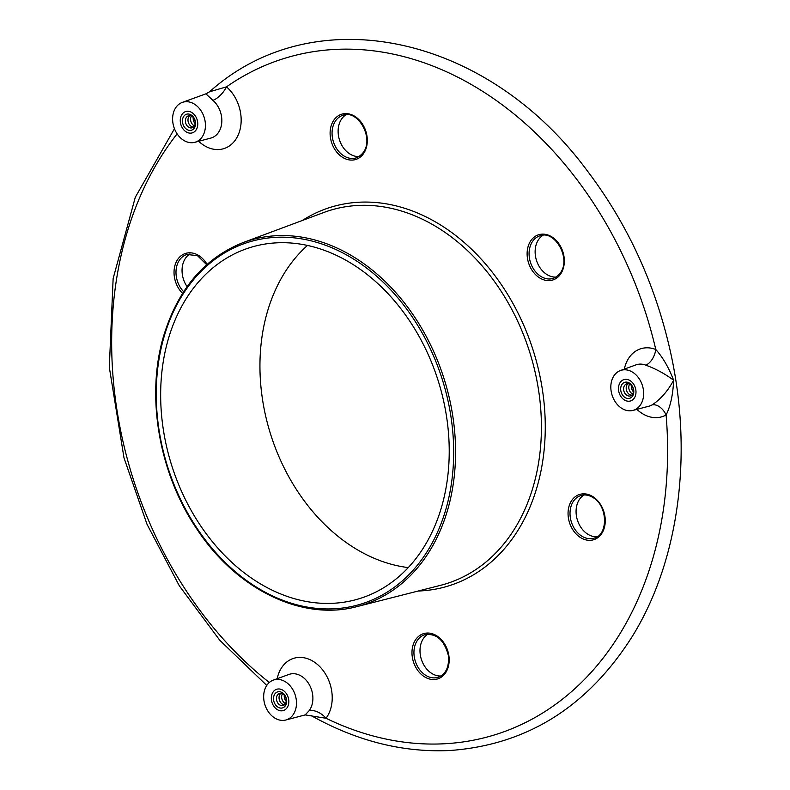 <?xml version="1.0" encoding="UTF-8"?>
<svg xmlns="http://www.w3.org/2000/svg" width="790" height="790" viewBox="0 0 790 790"><rect width="100%" height="100%" fill="white"/><g stroke="black" fill="none" stroke-linecap="round" stroke-linejoin="round"><path stroke-width="1.19" d="M279.798 704.947A6.271 4.77 72.6 0 1 278.12 694.292A6.271 4.77 72.6 0 1 286.197 699.239A6.271 4.77 72.6 0 1 279.798 704.947M277.971 707.168A8.364 6.36 72.6 0 1 275.74 692.968A8.364 6.36 72.6 0 1 286.513 699.565A8.364 6.36 72.6 0 1 277.971 707.168M284.459 704.828A6.271 4.77 72.6 0 1 282.385 704.137A6.271 4.77 72.6 0 1 279.117 698.804A6.271 4.77 72.6 0 1 280.875 693.344M285.506 703.604A6.271 4.77 72.6 0 1 284.983 703.327A6.271 4.77 72.6 0 1 282.425 693.758M286.237 701.392A6.271 4.77 72.6 0 1 284.281 695.161M288.656 699.446A11.159 8.483 72.6 0 1 283.403 710.546A11.159 8.483 72.6 0 1 271.977 702.429A11.159 8.483 72.6 0 1 276.747 689.255A11.159 8.483 72.6 0 1 288.656 699.446A11.159 8.483 72.6 0 1 283.403 710.546A11.159 8.483 72.6 0 1 271.977 702.429A11.159 8.483 72.6 0 1 276.747 689.255A11.159 8.483 72.6 0 1 288.656 699.446M626.954 395.346A6.271 4.77 72.6 0 1 625.275 384.691A6.271 4.77 72.6 0 1 633.363 389.638A6.271 4.77 72.6 0 1 626.954 395.346M625.137 397.568A8.364 6.36 72.6 0 1 622.895 383.367A8.364 6.36 72.6 0 1 633.669 389.954A8.364 6.36 72.6 0 1 625.137 397.568M631.625 395.227A6.271 4.77 72.6 0 1 629.551 394.536A6.271 4.77 72.6 0 1 626.273 389.203A6.271 4.77 72.6 0 1 628.03 383.743M632.662 394.003A6.271 4.77 72.6 0 1 632.138 393.726A6.271 4.77 72.6 0 1 629.581 384.157M633.392 391.791A6.271 4.77 72.6 0 1 631.447 385.56M635.822 389.845A11.159 8.483 72.6 0 1 630.568 400.945A11.159 8.483 72.6 0 1 619.133 392.828A11.159 8.483 72.6 0 1 623.903 379.644A11.159 8.483 72.6 0 1 635.822 389.845A11.159 8.483 72.6 0 1 630.568 400.945A11.159 8.483 72.6 0 1 619.133 392.828A11.159 8.483 72.6 0 1 623.903 379.644A11.159 8.483 72.6 0 1 635.822 389.845M188.741 127.259A6.271 4.77 72.6 0 1 187.062 116.604A6.271 4.77 72.6 0 1 195.14 121.551A6.271 4.77 72.6 0 1 188.741 127.259M186.924 129.481A8.364 6.36 72.6 0 1 184.682 115.281A8.364 6.36 72.6 0 1 195.456 121.867A8.364 6.36 72.6 0 1 186.924 129.481M193.412 127.141A6.271 4.77 72.6 0 1 191.338 126.449A6.271 4.77 72.6 0 1 188.06 121.117A6.271 4.77 72.6 0 1 189.817 115.656M194.449 125.916A6.271 4.77 72.6 0 1 193.925 125.64A6.271 4.77 72.6 0 1 191.368 116.071M195.179 123.704A6.271 4.77 72.6 0 1 193.234 117.473M197.599 121.759A11.159 8.483 72.6 0 1 192.345 132.858A11.159 8.483 72.6 0 1 180.92 124.741A11.159 8.483 72.6 0 1 185.69 111.558A11.159 8.483 72.6 0 1 197.599 121.759A11.159 8.483 72.6 0 1 192.345 132.858A11.159 8.483 72.6 0 1 180.92 124.741A11.159 8.483 72.6 0 1 185.69 111.558A11.159 8.483 72.6 0 1 197.599 121.759M359.104 156.558A22.318 16.965 72.6 0 1 359.075 156.558A22.318 16.965 72.6 0 1 339.424 139.731A22.318 16.965 72.6 0 1 346.02 114.738M597.052 536.795A22.318 16.965 72.6 0 1 580.443 526.673A22.318 16.965 72.6 0 1 576.986 504.78A22.318 16.965 72.6 0 1 583.968 494.975M556.111 277.083A22.318 16.965 72.6 0 1 539.491 266.931A22.318 16.965 72.6 0 1 543.036 235.262M187.092 286.632A22.318 16.965 72.6 0 1 189.946 253.926M440.978 675.993A22.318 16.965 72.6 0 1 421.307 659.186A22.318 16.965 72.6 0 1 427.894 634.163M273.31 680.111A20.915 15.909 72.6 0 1 285.318 681.721A20.915 15.909 72.6 0 1 296.487 702.794A20.915 15.909 72.6 0 1 285.792 720.016A20.915 15.909 72.6 0 1 264.897 704.65A20.915 15.909 72.6 0 1 273.31 680.111L288.883 674.453A21.666 16.481 72.6 0 1 301.326 676.121A21.666 16.481 72.6 0 1 309.107 710.743A13.944 7.949 -143.1 0 1 326.003 718.268A35.609 27.077 -107.4 0 0 316.731 663.867A35.609 27.077 -107.4 0 0 277.162 678.709M309.107 710.743L305.177 714.911L326.003 718.268A354.216 269.351 72.6 0 0 444.375 743.765A354.216 269.351 72.6 0 0 666.108 414.957C670.503 406.169 673.011 394.595 673.633 380.247C668.755 367.577 662.81 357.327 655.789 349.496A35.609 27.077 -107.4 0 0 624.317 369.108M198.695 141.282A35.609 27.077 -107.4 0 0 237.464 136.532A35.609 27.077 -107.4 0 0 226.483 86.851L209.538 91.798C314.667 -2.558 487.015 34.533 587.434 171.025C627.704 224.143 655.374 284.43 670.463 351.886C693.304 454.062 679.114 560.959 632.237 636.493C587.602 706.912 526.861 744.911 450.004 750.5C403.068 752.722 356.853 741.129 311.359 715.701M620.466 370.51A20.915 15.909 72.6 0 1 642.418 385.55A20.915 15.909 72.6 0 1 632.948 410.415A20.915 15.909 72.6 0 1 611.144 391.149A20.915 15.909 72.6 0 1 620.466 370.51L636.039 364.852A21.666 16.481 72.6 0 1 645.697 365.128A13.944 7.732 111.3 0 0 655.789 349.496A354.216 269.351 72.6 0 0 226.483 86.851A13.944 5.737 -49.3 0 1 212.905 100.35A21.666 16.481 72.6 0 1 216.065 135.218A21.666 16.481 72.6 0 1 210.752 138.102L194.735 142.328A20.915 15.909 72.6 0 1 173.839 126.953A20.915 15.909 72.6 0 1 182.253 102.424A20.915 15.909 72.6 0 1 202.813 113.908A20.915 15.909 72.6 0 1 199.86 139.544A20.915 15.909 72.6 0 1 194.735 142.328M636.908 409.368A35.609 27.077 -107.4 0 0 666.108 414.957A13.944 8.937 60.5 0 0 651.977 404.964A21.666 16.481 72.6 0 1 648.965 406.188L632.948 410.415M645.697 365.128C655.661 368.742 664.973 373.779 673.633 380.247C667.718 391.198 660.499 399.444 651.977 404.964M206.694 94.583L212.905 100.35M408.223 567.595A178.5 135.732 72.6 0 1 355.233 548.477A178.5 135.732 72.6 0 1 262.685 400.579A178.5 135.732 72.6 0 1 307.478 245.423M258.804 582.872A183.863 139.81 72.6 0 1 160.666 397.034A183.863 139.81 72.6 0 1 255.565 246.016A183.863 139.81 72.6 0 1 438.371 381.333A183.863 139.81 72.6 0 1 365.217 596.687A183.863 139.81 72.6 0 1 258.804 582.872M332.402 137.49A22.318 16.965 72.6 0 1 342.909 115.281C359.865 108.21 379.516 147.473 356.231 157.872A22.318 16.965 72.6 0 1 353.021 158.454A22.318 16.965 72.6 0 1 332.402 137.49M330.467 137.816A23.71 18.032 -107.4 0 0 361 156.489A23.71 18.032 -107.4 0 0 354.661 116.249A23.71 18.032 -107.4 0 0 330.467 137.816M594.179 538.118A22.318 16.965 72.6 0 1 575.545 530.258A22.318 16.965 72.6 0 1 570.933 506.676A22.318 16.965 72.6 0 1 580.857 495.528C584.709 494.362 588.668 494.994 592.737 497.404C607.846 505.432 608.478 535.037 594.179 538.118M592.609 496.485A23.71 18.032 -107.4 0 0 568.415 518.052A23.71 18.032 -107.4 0 0 598.948 536.736A23.71 18.032 -107.4 0 0 592.609 496.485M535.018 238.619A22.318 16.965 72.6 0 1 539.926 235.815C556.871 228.735 576.532 267.998 553.247 278.406A22.318 16.965 72.6 0 1 533.438 268.827A22.318 16.965 72.6 0 1 535.018 238.619M533.428 237.731A23.71 18.032 -107.4 0 0 539.777 277.981A23.71 18.032 -107.4 0 0 563.961 256.414A23.71 18.032 -107.4 0 0 533.428 237.731M183.626 291.698A22.318 16.965 72.6 0 1 176.081 270.121A22.318 16.965 72.6 0 1 186.835 254.479L197.451 255.644L206.674 264.709M207.069 264.364A23.71 18.032 -107.4 0 0 178.777 258.014A23.71 18.032 -107.4 0 0 182.549 293.376M424.783 634.716C436.357 633.106 444.197 639.959 448.305 655.265C449.421 666.74 446.024 674.087 438.104 677.307A22.318 16.965 72.6 0 1 415.254 661.072A22.318 16.965 72.6 0 1 424.783 634.716A22.318 16.965 72.6 0 1 428.002 634.143M448.819 655.315A23.71 18.032 -107.4 0 0 418.285 636.641A23.71 18.032 -107.4 0 0 424.635 676.892A23.71 18.032 -107.4 0 0 448.819 655.315M269.311 682.491A354.216 269.351 72.6 0 1 177.128 133.865M243.182 242.54A190.884 145.143 72.6 0 1 444.296 379.476A190.884 145.143 72.6 0 1 357.031 606.592C302.037 621.503 236.082 589.281 196.493 528.48C158.899 472.914 145.716 396.007 163.57 336.204C177.898 289.179 204.442 257.965 243.182 242.54L323.87 212.461A195.515 148.668 72.6 0 1 529.873 352.715A195.515 148.668 72.6 0 1 440.474 585.351L357.031 606.592M164.044 336.866A189.482 144.086 72.6 0 1 416.547 323.515A189.482 144.086 72.6 0 1 334.209 608.794A189.482 144.086 72.6 0 1 164.044 336.866M302.284 220.509A198.3 150.791 72.6 0 1 533.556 351.56A198.3 150.791 72.6 0 1 418.157 591.029M266.773 685.424L219.729 640.216L179.32 585.815L147.009 524.254L124 457.835L109.316 367.301L113.138 278.534L135.297 197.263L174.452 128.711M209.528 91.798L206.279 93.694L182.253 102.424M285.792 720.016L305.187 714.901"/></g></svg>

